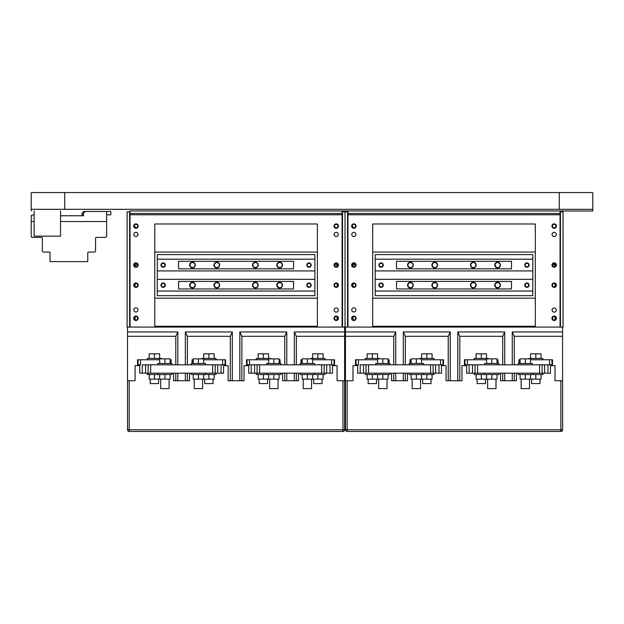 <?xml version="1.0" encoding="UTF-8"?>
<svg xmlns="http://www.w3.org/2000/svg" width="624" height="624" viewBox="0 0 624 624"><rect width="100%" height="100%" fill="white"/><g stroke="black" fill="none" stroke-linecap="round" stroke-linejoin="round"><path stroke-width="0.94" d="M296.353 373.191L296.353 380.734L298.522 380.734L298.522 373.191L298.522 380.734L294.325 380.734L294.325 373.191M284.762 373.191L284.762 380.734L282.594 380.734L282.594 373.191L282.594 380.734L294.325 380.734M344.627 380.734L344.62 327.085L344.627 380.734L337.077 380.734L337.077 365.648L337.077 380.734L342.95 380.734L342.95 429.772L127.53 429.772L127.522 331.952L177.817 331.952L175.796 336.305L175.796 364.806M294.325 364.806L294.325 331.952L296.353 336.305L296.353 364.806M284.762 364.806L284.762 336.305L286.783 331.952L286.783 364.806M286.783 380.734L286.783 373.191M296.353 336.305L344.627 336.305M294.325 331.952L344.62 331.952M563.02 211.832L563.027 241.34L563.02 211.832L560.04 211.832L560.461 211.832L560.461 213.509L560.024 213.509L560.04 210.998L347.958 210.998L347.958 213.509L347.552 213.509L347.552 211.832L342.108 211.832L342.529 211.832L342.529 213.509L342.092 213.509L342.108 210.998L130.026 210.998L130.026 213.509L129.62 213.509L129.62 211.832L127.109 211.832L127.109 327.085L127.522 327.085L127.522 331.952M332.678 364.806L332.678 365.648L337.077 365.648L332.537 365.648M343.005 431.441L343.005 431.441A1.677 1.677 0 0 0 344.682 429.772L344.682 429.772A1.677 1.677 90 0 1 343.005 431.441L129.207 431.441L129.207 380.734L135.073 380.734L135.073 365.648L135.073 380.734L127.53 380.734L127.53 429.772A1.677 1.677 0 0 0 129.207 431.441L129.207 431.441A1.677 1.677 90 0 1 127.53 429.772M187.387 373.191L187.387 380.734L189.556 380.734L189.556 373.191L189.556 380.734L173.628 380.734L173.628 373.191L173.628 380.734L175.796 380.734L175.796 373.191M139.495 364.806L139.495 365.648M177.817 380.734L177.817 373.191M177.817 364.806L177.817 331.952M185.359 364.806L185.359 331.952L187.387 336.305L187.387 364.806M185.359 380.734L185.359 373.191M127.53 336.305L175.796 336.305M139.745 365.648L135.073 365.648L139.472 365.648L139.472 364.806M232.3 380.734L230.279 380.734L230.279 336.305L232.3 331.952L232.3 380.734L239.842 380.734L239.842 331.952L241.87 336.305L241.87 380.734L239.842 380.734M187.387 336.305L230.279 336.305M223.712 364.806L223.712 365.648L228.111 365.648L228.111 380.734L228.111 365.648L223.571 365.648M230.279 380.734L228.111 380.734L230.279 380.734M185.359 331.952L232.3 331.952M248.719 365.648L244.039 365.648L244.039 380.734L241.87 380.734L244.039 380.734L244.039 365.648L248.438 365.648L248.438 364.806M127.522 327.085L345.462 327.085L345.462 331.952L395.749 331.952L393.736 336.305L393.736 364.806M239.842 331.952L286.783 331.952M241.87 336.305L284.762 336.305M248.461 364.806L248.461 365.648M247.042 359.775L247.042 364.806L246.535 364.806L246.535 359.775L268.64 359.775M279.084 359.775L280.075 359.775L280.075 363.464L280.067 359.775M247.042 364.806L334.558 364.806L334.558 359.775L334.55 364.806M129.62 211.832L130.026 211.832L129.62 211.832L129.62 327.085M154.768 326.251L154.768 223.985L317.382 223.985L317.382 326.251L154.768 326.251M317.382 223.985L317.382 326.251M317.382 252.065L154.76 252.065M317.382 298.171L154.76 298.171M163.145 283A2.176 2.176 -90 0 0 160.969 285.176A2.176 2.176 -90 0 0 163.145 287.36A2.176 2.176 90 0 1 160.969 285.176A2.176 2.176 90 0 1 163.145 283A2.176 2.176 90 0 1 165.321 285.176A2.176 2.176 90 0 1 163.145 287.36M163.145 262.883A2.176 2.176 -90 0 0 160.969 265.06A2.176 2.176 -90 0 0 163.145 267.236A2.176 2.176 90 0 1 160.969 265.06A2.176 2.176 90 0 1 163.145 262.883A2.176 2.176 90 0 1 165.321 265.06A2.176 2.176 90 0 1 163.145 267.236M308.997 283A2.176 2.176 -90 0 0 306.821 285.176A2.176 2.176 -90 0 0 308.997 287.36A2.176 2.176 90 0 1 306.813 285.176A2.176 2.176 90 0 1 308.997 283A2.176 2.176 90 0 1 311.173 285.176A2.176 2.176 90 0 1 308.997 287.36M308.997 262.883A2.176 2.176 -90 0 0 306.821 265.06A2.176 2.176 -90 0 0 308.997 267.236A2.176 2.176 90 0 1 306.813 265.06A2.176 2.176 90 0 1 308.997 262.883A2.176 2.176 90 0 1 311.173 265.06A2.176 2.176 90 0 1 308.997 267.236M314.863 254.584L314.863 295.651L157.279 295.651L157.279 254.584L314.863 254.584L157.279 254.584L157.279 259.194L314.863 259.194M314.863 295.651L157.279 295.651L157.279 259.194M157.279 270.925L314.863 270.925M293.569 268.835L178.573 268.835L178.573 261.292L293.569 261.292L293.569 268.835L178.565 268.835L178.565 261.292L293.569 261.292M157.279 279.31L314.863 279.31M157.279 291.041L314.863 291.041M293.569 288.951L178.573 288.951L178.565 281.408L293.569 281.408L293.569 288.951L178.565 288.951L178.573 281.408L293.569 281.408M192.488 288.031A2.847 2.847 90 0 1 190.016 283.756A2.847 2.847 90 0 1 194.953 283.756A2.847 2.847 90 0 1 192.488 288.031M216.793 288.031A2.847 2.847 90 0 1 214.328 283.756A2.847 2.847 90 0 1 219.258 283.756A2.847 2.847 90 0 1 216.793 288.031M255.349 288.031A2.847 2.847 90 0 1 252.884 283.756A2.847 2.847 90 0 1 257.821 283.756A2.847 2.847 90 0 1 255.349 288.031M279.661 288.031A2.847 2.847 90 0 1 277.189 283.756A2.847 2.847 90 0 1 282.126 283.756A2.847 2.847 90 0 1 279.661 288.031M216.793 267.907A2.847 2.847 90 0 1 214.328 263.632A2.847 2.847 90 0 1 219.258 263.632A2.847 2.847 90 0 1 216.793 267.907M192.488 267.907A2.847 2.847 90 0 1 190.016 263.632A2.847 2.847 90 0 1 194.953 263.632A2.847 2.847 90 0 1 192.488 267.907M255.349 267.907A2.847 2.847 90 0 1 252.884 263.632A2.847 2.847 90 0 1 257.821 263.632A2.847 2.847 90 0 1 255.349 267.907M279.661 267.907A2.847 2.847 90 0 1 277.189 263.632A2.847 2.847 90 0 1 282.126 263.632A2.847 2.847 90 0 1 279.661 267.907M337.093 263.554L337.093 266.565M337.093 283.67L337.093 286.681M337.093 316.781L337.093 319.792M134.893 266.464L135.096 263.531L135.104 266.596L135.096 265.138L135.104 266.596L135.104 265.145L136.36 265.145L136.36 263.383M135.938 286.907A1.732 1.732 -90 0 1 135.112 286.681L135.104 283.639L135.112 286.712M136.36 263.39L136.36 265.145M127.109 211.832L127.109 327.085M135.907 316.555A1.732 1.732 90 0 1 137.413 319.153A1.732 1.732 90 0 1 134.41 319.153A1.732 1.732 90 0 1 135.907 316.555M135.907 283.444A1.732 1.732 90 0 1 137.413 286.042A1.732 1.732 90 0 1 134.41 286.042A1.732 1.732 90 0 1 135.907 283.444M135.907 263.328A1.732 1.732 90 0 1 137.413 265.925A1.732 1.732 90 0 1 134.41 265.925A1.732 1.732 90 0 1 135.907 263.328M135.907 224.351A1.732 1.732 90 0 1 137.413 226.949A1.732 1.732 90 0 1 134.41 226.949A1.732 1.732 90 0 1 135.907 224.351M135.938 316.555A1.732 1.732 -90 0 0 135.112 316.781M135.112 319.823L135.112 316.75L135.088 319.808A1.732 1.732 -90 0 0 135.938 320.018M135.938 283.444A1.732 1.732 -90 0 0 135.112 283.67M135.112 266.565A1.732 1.732 -90 0 0 135.938 266.791M336.242 316.555A1.732 1.732 90 0 1 337.74 319.153A1.732 1.732 90 0 1 334.737 319.153A1.732 1.732 90 0 1 336.242 316.555A1.732 1.732 -90 0 0 334.565 318.287A1.732 1.732 -90 0 0 336.274 320.018M336.242 283.444A1.732 1.732 90 0 1 337.74 286.042A1.732 1.732 90 0 1 334.737 286.042A1.732 1.732 90 0 1 336.242 283.444A1.732 1.732 -90 0 0 334.565 285.176A1.732 1.732 -90 0 0 336.274 286.907M335.852 263.39A1.732 1.732 -90 0 0 336.274 266.791M336.242 263.328A1.732 1.732 90 0 1 337.74 265.925A1.732 1.732 90 0 1 334.737 265.925A1.732 1.732 90 0 1 336.242 263.328M336.242 224.351A1.732 1.732 90 0 1 337.74 226.949A1.732 1.732 90 0 1 334.737 226.949A1.732 1.732 90 0 1 336.242 224.351M335.852 263.375L335.852 265.145L337.093 265.145M342.17 211.832L342.17 210.998L342.186 211.832M195.062 265.06A2.512 2.512 90 0 1 192.543 267.571A2.512 2.512 90 0 1 190.031 265.06A2.512 2.512 90 0 1 192.543 262.548A2.512 2.512 90 0 1 195.062 265.06M192.551 262.548A2.512 2.512 -90 0 0 190.031 265.06A2.512 2.512 -90 0 0 192.551 267.571M279.724 262.548A2.512 2.512 -90 0 0 277.204 265.06A2.512 2.512 90 0 1 279.724 262.548A2.512 2.512 90 0 1 282.235 265.06A2.512 2.512 90 0 1 279.724 267.571A2.512 2.512 90 0 1 277.204 265.06A2.512 2.512 -90 0 0 279.724 267.571M219.367 285.176A2.512 2.512 90 0 1 216.856 287.695A2.512 2.512 90 0 1 214.344 285.176A2.512 2.512 90 0 1 216.856 282.664A2.512 2.512 90 0 1 219.367 285.176M216.856 282.664A2.512 2.512 -90 0 0 214.344 285.176A2.512 2.512 -90 0 0 216.856 287.695M255.411 282.664A2.512 2.512 -90 0 0 252.899 285.176A2.512 2.512 90 0 1 255.411 282.664A2.512 2.512 90 0 1 257.93 285.176A2.512 2.512 90 0 1 255.411 287.695A2.512 2.512 90 0 1 252.899 285.176A2.512 2.512 -90 0 0 255.411 287.695M255.411 262.548A2.512 2.512 -90 0 0 252.899 265.06A2.512 2.512 90 0 1 255.411 262.548A2.512 2.512 90 0 1 257.93 265.06A2.512 2.512 90 0 1 255.411 267.571A2.512 2.512 90 0 1 252.899 265.06A2.512 2.512 -90 0 0 255.411 267.571M279.724 282.664A2.512 2.512 -90 0 0 277.204 285.176A2.512 2.512 90 0 1 279.724 282.664A2.512 2.512 90 0 1 282.235 285.176A2.512 2.512 90 0 1 279.724 287.695A2.512 2.512 90 0 1 277.204 285.176A2.512 2.512 -90 0 0 279.724 287.695M219.367 265.06A2.512 2.512 90 0 1 216.856 267.571A2.512 2.512 90 0 1 214.344 265.06A2.512 2.512 90 0 1 216.856 262.548A2.512 2.512 90 0 1 219.367 265.06M195.062 285.176A2.512 2.512 90 0 1 192.543 287.695A2.512 2.512 90 0 1 190.031 285.176A2.512 2.512 90 0 1 192.543 282.664A2.512 2.512 90 0 1 195.062 285.176M216.856 262.548A2.512 2.512 -90 0 0 214.344 265.06A2.512 2.512 -90 0 0 216.856 267.571M192.551 282.664A2.512 2.512 -90 0 0 190.031 285.176A2.512 2.512 -90 0 0 192.551 287.695M301.025 363.464L301.025 359.775L302.172 359.775M312.608 359.775L334.55 359.775M135.096 227.612L135.104 226.582L135.104 227.62M135.104 266.464L135.088 263.539M138.076 359.775L138.076 364.806L137.569 364.806L137.569 359.775L159.674 359.775M170.11 359.775L171.109 359.775L171.109 363.464L171.101 359.775M223.571 364.806L223.571 373.191L223.571 364.806L223.571 373.191L142.264 373.191L142.264 364.806L225.592 364.806L225.592 359.775L225.584 364.806M138.076 364.806L140.501 364.806L140.501 359.775M334.144 234.468A2.098 2.098 -90 0 0 336.242 236.558A2.098 2.098 90 0 1 334.144 234.468A2.098 2.098 90 0 1 336.242 232.37A2.098 2.098 -90 0 0 334.144 234.468M336.242 232.37A2.098 2.098 90 0 1 338.333 234.468A2.098 2.098 90 0 1 336.242 236.558M334.144 310.073A2.098 2.098 -90 0 0 336.242 312.164A2.098 2.098 90 0 1 334.144 310.073A2.098 2.098 90 0 1 336.242 307.975A2.098 2.098 -90 0 0 334.144 310.073M336.242 307.975A2.098 2.098 90 0 1 338.333 310.073A2.098 2.098 90 0 1 336.242 312.164M592.8 209.321L592.8 192.559L31.2 192.559L31.2 209.321L592.8 209.321L592.8 210.998L342.092 210.998L342.108 327.085L342.108 213.509L130.026 213.509L130.042 327.085M334.019 226.083A2.223 2.223 -90 0 0 336.242 228.306A2.223 2.223 90 0 1 334.019 226.083A2.223 2.223 90 0 1 336.242 223.86A2.223 2.223 -90 0 0 334.019 226.083M336.242 223.86A2.223 2.223 90 0 1 338.458 226.083A2.223 2.223 90 0 1 336.242 228.306M135.907 316.064A2.223 2.223 -90 0 0 133.684 318.287A2.223 2.223 -90 0 0 135.907 320.51A2.223 2.223 90 0 1 133.684 318.287A2.223 2.223 90 0 1 135.907 316.064A2.223 2.223 90 0 1 138.13 318.287A2.223 2.223 90 0 1 135.907 320.51M135.907 282.953A2.223 2.223 -90 0 0 133.684 285.176A2.223 2.223 -90 0 0 135.907 287.399A2.223 2.223 90 0 1 133.684 285.176A2.223 2.223 90 0 1 135.907 282.953A2.223 2.223 90 0 1 138.13 285.176A2.223 2.223 90 0 1 135.907 287.399M135.907 262.837A2.223 2.223 -90 0 0 133.684 265.06A2.223 2.223 -90 0 0 135.907 267.283A2.223 2.223 90 0 1 133.684 265.06A2.223 2.223 90 0 1 135.907 262.837A2.223 2.223 90 0 1 138.13 265.06A2.223 2.223 90 0 1 135.907 267.283M135.907 223.86A2.223 2.223 -90 0 0 133.684 226.083A2.223 2.223 -90 0 0 135.907 228.306A2.223 2.223 90 0 1 133.684 226.083A2.223 2.223 90 0 1 135.907 223.86A2.223 2.223 90 0 1 138.13 226.083A2.223 2.223 90 0 1 135.907 228.306M133.817 234.468A2.098 2.098 -90 0 0 135.907 236.558A2.098 2.098 90 0 1 133.809 234.468A2.098 2.098 90 0 1 135.907 232.37A2.098 2.098 -90 0 0 133.817 234.468M135.907 232.37A2.098 2.098 90 0 1 138.005 234.468A2.098 2.098 90 0 1 135.907 236.558M133.817 309.902A2.098 2.098 -90 0 0 135.907 312A2.098 2.098 90 0 1 133.809 309.902A2.098 2.098 90 0 1 135.907 307.811A2.098 2.098 -90 0 0 133.817 309.902M135.907 307.811A2.098 2.098 90 0 1 138.005 309.902A2.098 2.098 90 0 1 135.907 312M163.153 283.413A1.763 1.763 -90 0 0 161.39 285.176A1.763 1.763 -90 0 0 163.153 286.939A1.763 1.763 90 0 1 161.624 284.294A1.763 1.763 90 0 1 164.681 284.294A1.763 1.763 90 0 1 163.153 286.939M163.153 263.297A1.763 1.763 -90 0 0 161.39 265.06A1.763 1.763 -90 0 0 163.153 266.822A1.763 1.763 90 0 1 161.624 264.178A1.763 1.763 90 0 1 164.681 264.178A1.763 1.763 90 0 1 163.153 266.822M308.997 263.297A1.763 1.763 -90 0 0 307.234 265.06A1.763 1.763 -90 0 0 308.997 266.822A1.763 1.763 90 0 1 307.468 264.178A1.763 1.763 90 0 1 310.526 264.178A1.763 1.763 90 0 1 308.997 266.822M308.997 283.413A1.763 1.763 -90 0 0 307.234 285.176A1.763 1.763 -90 0 0 308.997 286.939A1.763 1.763 90 0 1 307.468 284.294A1.763 1.763 90 0 1 310.526 284.294A1.763 1.763 90 0 1 308.997 286.939M334.019 265.06A2.223 2.223 -90 0 0 336.242 267.283A2.223 2.223 90 0 1 334.019 265.06A2.223 2.223 90 0 1 336.242 262.837A2.223 2.223 -90 0 0 334.019 265.06M334.019 285.176A2.223 2.223 -90 0 0 336.242 287.399A2.223 2.223 90 0 1 334.019 285.176A2.223 2.223 90 0 1 336.242 282.953A2.223 2.223 -90 0 0 334.019 285.176M334.019 318.287A2.223 2.223 -90 0 0 336.242 320.51A2.223 2.223 90 0 1 334.019 318.287A2.223 2.223 90 0 1 336.242 316.064A2.223 2.223 -90 0 0 334.019 318.287M336.242 262.837A2.223 2.223 90 0 1 338.458 265.06A2.223 2.223 90 0 1 336.242 267.283M336.242 282.953A2.223 2.223 90 0 1 338.458 285.176A2.223 2.223 90 0 1 336.242 287.399M336.242 316.064A2.223 2.223 90 0 1 338.458 318.287A2.223 2.223 90 0 1 336.242 320.51M192.052 363.464L192.052 359.775L193.206 359.775M203.642 359.775L225.584 359.775M514.285 373.191L514.285 380.734L516.454 380.734L516.454 373.191L516.454 380.734L512.265 380.734L512.265 373.191M502.702 373.191L502.702 380.734L500.534 380.734L500.534 373.191L500.534 380.734L512.265 380.734M562.559 380.734L562.552 327.085L562.559 380.734L555.017 380.734L555.017 365.648L555.017 380.734L560.882 380.734L560.882 429.772L345.462 429.772L345.462 331.952M512.265 364.806L512.265 331.952L514.285 336.305L514.285 364.806M502.702 364.806L502.702 336.305L504.715 331.952L504.715 364.806M504.715 380.734L504.715 373.191M514.285 336.305L562.559 336.305M512.265 331.952L562.552 331.952M550.61 364.806L550.61 365.648L555.017 365.648L550.469 365.648M560.937 431.441L560.937 431.441A1.677 1.677 0 0 0 562.614 429.772L562.614 429.772A1.677 1.677 90 0 1 560.937 431.441L347.139 431.441L347.139 380.734L353.005 380.734L353.005 365.648L353.005 380.734L345.462 380.734L345.462 429.772A1.677 1.677 0 0 0 347.139 431.441L347.194 431.441M405.319 373.191L405.319 380.734L407.488 380.734L407.488 373.191L407.488 380.734L391.56 380.734L391.56 373.191L391.56 380.734L393.736 380.734L393.736 373.191M357.427 364.806L357.427 365.648M395.749 380.734L395.749 373.191M395.749 364.806L395.749 331.952M403.299 364.806L403.299 331.952L405.319 336.305L405.319 364.806M403.299 380.734L403.299 373.191M345.462 336.305L393.736 336.305M357.685 365.648L353.005 365.648L357.404 365.648L357.404 364.806M450.232 380.734L448.219 380.734L448.219 336.305L450.232 331.952L450.232 380.734L457.782 380.734L457.782 331.952L459.802 336.305L459.802 380.734L457.782 380.734M405.319 336.305L448.219 336.305M441.644 364.806L441.644 365.648L446.043 365.648L446.043 380.734L446.043 365.648L441.503 365.648M448.219 380.734L446.043 380.734L448.219 380.734M403.299 331.952L450.232 331.952M466.651 365.648L461.971 365.648L461.971 380.734L459.802 380.734L461.971 380.734L461.971 365.648L466.37 365.648L466.37 364.806M345.462 327.085L563.035 327.085L563.035 231.949L563.035 327.085M457.782 331.952L504.715 331.952M459.802 336.305L502.702 336.305M466.393 364.806L466.393 365.648M464.974 359.775L464.974 364.806L464.474 364.806L464.474 359.775L486.58 359.775M497.016 359.775L498.014 359.775L498.014 363.464M464.974 364.806L552.497 364.806L552.497 359.775L552.482 364.806M497.999 359.775L497.999 363.464M347.552 211.832L347.958 211.832L347.56 211.832L347.56 327.085M372.7 326.251L372.7 223.985L535.314 223.985L535.314 326.251L372.7 326.251M535.314 223.985L535.314 326.251M535.314 252.065L372.7 252.065M535.314 298.171L372.7 298.171M381.085 283A2.176 2.176 -90 0 0 378.908 285.176A2.176 2.176 -90 0 0 381.085 287.36A2.176 2.176 90 0 1 378.901 285.176A2.176 2.176 90 0 1 381.077 283A2.176 2.176 90 0 1 383.261 285.176A2.176 2.176 90 0 1 381.077 287.36M381.085 262.883A2.176 2.176 -90 0 0 378.908 265.06A2.176 2.176 -90 0 0 381.085 267.236A2.176 2.176 90 0 1 378.901 265.06A2.176 2.176 90 0 1 381.077 262.883A2.176 2.176 90 0 1 383.261 265.06A2.176 2.176 90 0 1 381.077 267.236M526.929 283A2.176 2.176 -90 0 0 524.753 285.176A2.176 2.176 -90 0 0 526.929 287.36A2.176 2.176 90 0 1 524.745 285.176A2.176 2.176 90 0 1 526.929 283A2.176 2.176 90 0 1 529.105 285.176A2.176 2.176 90 0 1 526.929 287.36M526.929 262.883A2.176 2.176 -90 0 0 524.753 265.06A2.176 2.176 -90 0 0 526.929 267.236A2.176 2.176 90 0 1 524.745 265.06A2.176 2.176 90 0 1 526.929 262.883A2.176 2.176 90 0 1 529.105 265.06A2.176 2.176 90 0 1 526.929 267.236M532.795 254.584L532.795 295.651L375.211 295.651L375.211 254.584L532.795 254.584L375.211 254.584L375.211 259.194L532.795 259.194M532.795 295.651L375.211 295.651L375.211 259.194M375.211 270.925L532.795 270.925M511.501 268.835L396.505 268.835L396.505 261.292L511.501 261.292L511.501 268.835L396.505 268.835L396.505 261.292L511.501 261.292M375.211 279.31L532.795 279.31M375.211 291.041L532.795 291.041M511.501 288.951L396.505 288.951L396.505 281.408L511.501 281.408L511.501 288.951L396.505 288.951L396.505 281.408L511.501 281.408M410.42 288.031A2.847 2.847 90 0 1 407.948 283.756A2.847 2.847 90 0 1 412.885 283.756A2.847 2.847 90 0 1 410.42 288.031M434.725 288.031A2.847 2.847 90 0 1 432.26 283.756A2.847 2.847 90 0 1 437.198 283.756A2.847 2.847 90 0 1 434.725 288.031M473.288 288.031A2.847 2.847 90 0 1 470.816 283.756A2.847 2.847 90 0 1 475.753 283.756A2.847 2.847 90 0 1 473.288 288.031M497.593 288.031A2.847 2.847 90 0 1 495.128 283.756A2.847 2.847 90 0 1 500.058 283.756A2.847 2.847 90 0 1 497.593 288.031M434.725 267.907A2.847 2.847 90 0 1 432.26 263.632A2.847 2.847 90 0 1 437.198 263.632A2.847 2.847 90 0 1 434.725 267.907M410.42 267.907A2.847 2.847 90 0 1 407.948 263.632A2.847 2.847 90 0 1 412.885 263.632A2.847 2.847 90 0 1 410.42 267.907M473.288 267.907A2.847 2.847 90 0 1 470.816 263.632A2.847 2.847 90 0 1 475.753 263.632A2.847 2.847 90 0 1 473.288 267.907M497.593 267.907A2.847 2.847 90 0 1 495.128 263.632A2.847 2.847 90 0 1 500.058 263.632A2.847 2.847 90 0 1 497.593 267.907M555.032 263.554L555.032 266.565M555.032 283.67L555.032 286.681M555.032 316.781L555.032 319.792M352.833 266.464L353.036 263.531L353.036 266.596L353.028 265.138L353.036 266.596L353.036 265.145L354.292 265.145L354.292 263.383M353.87 286.907A1.732 1.732 -90 0 1 353.044 286.681L353.044 283.639L353.044 286.712M354.292 263.39L354.292 265.145M353.847 316.555A1.732 1.732 90 0 1 355.345 319.153A1.732 1.732 90 0 1 352.342 319.153A1.732 1.732 90 0 1 353.847 316.555M353.847 283.444A1.732 1.732 90 0 1 355.345 286.042A1.732 1.732 90 0 1 352.342 286.042A1.732 1.732 90 0 1 353.847 283.444M353.847 263.328A1.732 1.732 90 0 1 355.345 265.925A1.732 1.732 90 0 1 352.342 265.925A1.732 1.732 90 0 1 353.847 263.328M353.847 224.351A1.732 1.732 90 0 1 355.345 226.949A1.732 1.732 90 0 1 352.342 226.949A1.732 1.732 90 0 1 353.847 224.351M353.87 316.555A1.732 1.732 -90 0 0 353.051 316.781M353.051 319.792A1.732 1.732 -90 0 0 353.87 320.018M353.87 283.444A1.732 1.732 -90 0 0 353.044 283.67M353.044 266.565A1.732 1.732 -90 0 0 353.87 266.791M562.988 285.761L562.988 282.914L562.988 285.761M563.02 315.674L563.02 318.388L562.988 315.674M563.02 284.653L563.02 287.375L562.988 284.653M563.004 242.791L563.004 246.254L563.004 242.791M563.012 265.902L563.004 276.799L563.012 265.902M563.02 290.207L563.02 312.835L562.996 290.207M554.174 316.555A1.732 1.732 90 0 1 555.672 319.153A1.732 1.732 90 0 1 552.677 319.153A1.732 1.732 90 0 1 554.174 316.555A1.732 1.732 -90 0 0 552.497 318.287A1.732 1.732 -90 0 0 554.206 320.018M554.174 283.444A1.732 1.732 90 0 1 555.672 286.042A1.732 1.732 90 0 1 552.677 286.042A1.732 1.732 90 0 1 554.174 283.444A1.732 1.732 -90 0 0 552.497 285.176A1.732 1.732 -90 0 0 554.206 286.907M553.784 263.39A1.732 1.732 -90 0 0 554.206 266.791M554.174 263.328A1.732 1.732 90 0 1 555.672 265.925A1.732 1.732 90 0 1 552.677 265.925A1.732 1.732 90 0 1 554.174 263.328M554.174 224.351A1.732 1.732 90 0 1 555.672 226.949A1.732 1.732 90 0 1 552.677 226.949A1.732 1.732 90 0 1 554.174 224.351M563.027 285.761L563.027 282.914L563.027 285.761M553.784 263.375L553.784 265.145L555.032 265.145M560.102 211.832L560.102 210.998L560.118 211.832M412.994 265.06A2.512 2.512 90 0 1 410.483 267.571A2.512 2.512 90 0 1 407.963 265.06A2.512 2.512 90 0 1 410.483 262.548A2.512 2.512 90 0 1 412.994 265.06M410.483 262.548A2.512 2.512 -90 0 0 407.971 265.06A2.512 2.512 -90 0 0 410.483 267.571M497.656 262.548A2.512 2.512 -90 0 0 495.144 265.06A2.512 2.512 90 0 1 497.656 262.548A2.512 2.512 90 0 1 500.167 265.06A2.512 2.512 90 0 1 497.656 267.571A2.512 2.512 90 0 1 495.136 265.06A2.512 2.512 -90 0 0 497.656 267.571M437.307 285.176A2.512 2.512 90 0 1 434.788 287.695A2.512 2.512 90 0 1 432.276 285.176A2.512 2.512 90 0 1 434.788 282.664A2.512 2.512 90 0 1 437.307 285.176M434.788 282.664A2.512 2.512 -90 0 0 432.276 285.176A2.512 2.512 -90 0 0 434.788 287.695M473.351 282.664A2.512 2.512 -90 0 0 470.831 285.176A2.512 2.512 90 0 1 473.343 282.664A2.512 2.512 90 0 1 475.862 285.176A2.512 2.512 90 0 1 473.343 287.695A2.512 2.512 90 0 1 470.831 285.176A2.512 2.512 -90 0 0 473.351 287.695M473.351 262.548A2.512 2.512 -90 0 0 470.831 265.06A2.512 2.512 90 0 1 473.343 262.548A2.512 2.512 90 0 1 475.862 265.06A2.512 2.512 90 0 1 473.343 267.571A2.512 2.512 90 0 1 470.831 265.06A2.512 2.512 -90 0 0 473.351 267.571M497.656 282.664A2.512 2.512 -90 0 0 495.144 285.176A2.512 2.512 90 0 1 497.656 282.664A2.512 2.512 90 0 1 500.167 285.176A2.512 2.512 90 0 1 497.656 287.695A2.512 2.512 90 0 1 495.136 285.176A2.512 2.512 -90 0 0 497.656 287.695M437.307 265.06A2.512 2.512 90 0 1 434.788 267.571A2.512 2.512 90 0 1 432.276 265.06A2.512 2.512 90 0 1 434.788 262.548A2.512 2.512 90 0 1 437.307 265.06M412.994 285.176A2.512 2.512 90 0 1 410.483 287.695A2.512 2.512 90 0 1 407.963 285.176A2.512 2.512 90 0 1 410.483 282.664A2.512 2.512 90 0 1 412.994 285.176M434.788 262.548A2.512 2.512 -90 0 0 432.276 265.06A2.512 2.512 -90 0 0 434.788 267.571M410.483 282.664A2.512 2.512 -90 0 0 407.971 285.176A2.512 2.512 -90 0 0 410.483 287.695M518.957 363.464L518.957 359.775L520.104 359.775M530.54 359.775L552.482 359.775M353.028 227.612L353.036 226.582L353.036 227.62M353.036 266.464L353.02 263.539M353.02 319.808L353.02 316.766M353.051 316.75L353.051 319.823M356.008 359.775L356.008 364.806L355.508 364.806L355.508 359.775L377.606 359.775M388.05 359.775L389.048 359.775L389.048 363.464M363.55 364.806L363.55 373.191L360.196 373.191L366.062 373.191L363.55 373.191L363.55 364.806L366.062 364.806L366.062 373.191L441.503 373.191L366.062 373.191L366.062 364.806L360.196 364.806L443.531 364.806L443.531 359.775L443.516 364.806M356.008 364.806L358.441 364.806L358.441 359.775M389.033 359.775L389.033 363.464M552.076 234.468A2.098 2.098 -90 0 0 554.174 236.558A2.098 2.098 90 0 1 552.076 234.468A2.098 2.098 90 0 1 554.174 232.37A2.098 2.098 -90 0 0 552.076 234.468M554.174 232.37A2.098 2.098 90 0 1 556.273 234.468A2.098 2.098 90 0 1 554.174 236.558M552.076 310.073A2.098 2.098 -90 0 0 554.174 312.164A2.098 2.098 90 0 1 552.076 310.073A2.098 2.098 90 0 1 554.174 307.975A2.098 2.098 -90 0 0 552.076 310.073M554.174 307.975A2.098 2.098 90 0 1 556.273 310.073A2.098 2.098 90 0 1 554.174 312.164M560.04 210.998L560.04 327.085L560.04 213.509L347.958 213.509L347.974 327.085M551.951 226.083A2.223 2.223 -90 0 0 554.174 228.306A2.223 2.223 90 0 1 551.951 226.083A2.223 2.223 90 0 1 554.174 223.86A2.223 2.223 -90 0 0 551.951 226.083M554.174 223.86A2.223 2.223 90 0 1 556.397 226.083A2.223 2.223 90 0 1 554.174 228.306M353.839 316.064A2.223 2.223 -90 0 0 351.624 318.287A2.223 2.223 -90 0 0 353.839 320.51A2.223 2.223 90 0 1 351.624 318.287A2.223 2.223 90 0 1 353.839 316.064A2.223 2.223 90 0 1 356.062 318.287A2.223 2.223 90 0 1 353.839 320.51M353.839 282.953A2.223 2.223 -90 0 0 351.624 285.176A2.223 2.223 -90 0 0 353.839 287.399A2.223 2.223 90 0 1 351.624 285.176A2.223 2.223 90 0 1 353.839 282.953A2.223 2.223 90 0 1 356.062 285.176A2.223 2.223 90 0 1 353.839 287.399M353.839 262.837A2.223 2.223 -90 0 0 351.624 265.06A2.223 2.223 -90 0 0 353.839 267.283A2.223 2.223 90 0 1 351.624 265.06A2.223 2.223 90 0 1 353.839 262.837A2.223 2.223 90 0 1 356.062 265.06A2.223 2.223 90 0 1 353.839 267.283M353.839 223.86A2.223 2.223 -90 0 0 351.624 226.083A2.223 2.223 -90 0 0 353.839 228.306A2.223 2.223 90 0 1 351.624 226.083A2.223 2.223 90 0 1 353.839 223.86A2.223 2.223 90 0 1 356.062 226.083A2.223 2.223 90 0 1 353.839 228.306M351.749 234.468A2.098 2.098 -90 0 0 353.839 236.558A2.098 2.098 90 0 1 351.749 234.468A2.098 2.098 90 0 1 353.839 232.37A2.098 2.098 -90 0 0 351.749 234.468M353.839 232.37A2.098 2.098 90 0 1 355.937 234.468A2.098 2.098 90 0 1 353.839 236.558M351.749 309.902A2.098 2.098 -90 0 0 353.839 312A2.098 2.098 90 0 1 351.749 309.902A2.098 2.098 90 0 1 353.839 307.811A2.098 2.098 -90 0 0 351.749 309.902M353.839 307.811A2.098 2.098 90 0 1 355.937 309.902A2.098 2.098 90 0 1 353.839 312M381.085 283.413A1.763 1.763 -90 0 0 379.322 285.176A1.763 1.763 -90 0 0 381.085 286.939A1.763 1.763 90 0 1 379.556 284.294A1.763 1.763 90 0 1 382.613 284.294A1.763 1.763 90 0 1 381.085 286.939M381.085 263.297A1.763 1.763 -90 0 0 379.322 265.06A1.763 1.763 -90 0 0 381.085 266.822A1.763 1.763 90 0 1 379.556 264.178A1.763 1.763 90 0 1 382.613 264.178A1.763 1.763 90 0 1 381.085 266.822M526.937 263.297A1.763 1.763 -90 0 0 525.166 265.06A1.763 1.763 -90 0 0 526.937 266.822A1.763 1.763 90 0 1 525.408 264.178A1.763 1.763 90 0 1 528.458 264.178A1.763 1.763 90 0 1 526.929 266.822M526.937 283.413A1.763 1.763 -90 0 0 525.166 285.176A1.763 1.763 -90 0 0 526.937 286.939A1.763 1.763 90 0 1 525.408 284.294A1.763 1.763 90 0 1 528.458 284.294A1.763 1.763 90 0 1 526.929 286.939M551.951 265.06A2.223 2.223 -90 0 0 554.174 267.283A2.223 2.223 90 0 1 551.951 265.06A2.223 2.223 90 0 1 554.174 262.837A2.223 2.223 -90 0 0 551.951 265.06M551.951 285.176A2.223 2.223 -90 0 0 554.174 287.399A2.223 2.223 90 0 1 551.951 285.176A2.223 2.223 90 0 1 554.174 282.953A2.223 2.223 -90 0 0 551.951 285.176M551.951 318.287A2.223 2.223 -90 0 0 554.174 320.51A2.223 2.223 90 0 1 551.951 318.287A2.223 2.223 90 0 1 554.174 316.064A2.223 2.223 -90 0 0 551.951 318.287M554.174 262.837A2.223 2.223 90 0 1 556.397 265.06A2.223 2.223 90 0 1 554.174 267.283M554.174 282.953A2.223 2.223 90 0 1 556.397 285.176A2.223 2.223 90 0 1 554.174 287.399M554.174 316.064A2.223 2.223 90 0 1 556.397 318.287A2.223 2.223 90 0 1 554.174 320.51M409.991 363.464L409.991 359.775L411.138 359.775M421.574 359.775L443.516 359.775M83.476 214.812L82.025 214.812L82.025 213.205L83.788 211.474L106.626 211.474L106.626 221.528L60.536 221.528L106.626 221.528L106.626 236.176A1.24 1.24 0 0 1 105.386 237.409L96.408 237.409A0.842 0.842 0 0 0 95.534 238.251L95.534 250.84A1.256 1.256 0 0 1 94.271 252.08L88.187 252.08A0.413 0.413 0 0 0 87.766 252.486L87.766 261.635L50.053 261.635L50.053 252.502A0.413 0.413 0 0 0 49.647 252.08L43.547 252.08A1.24 1.24 0 0 1 42.315 250.84L42.315 238.298A0.866 0.866 0 0 0 41.473 237.409L32.456 237.409A1.256 1.256 0 0 1 31.2 236.129L31.2 221.528L34.133 221.528L31.2 221.528L31.2 215.506L34.133 214.578M64.724 192.559L64.724 209.321L559.276 209.321L559.276 192.559M34.133 210.998L34.133 236.145L60.536 236.145L60.536 210.998M106.626 211.474L110.807 211.474L110.807 214.812L106.626 214.812M60.536 215.764L83.476 215.764L83.476 213.236L85.27 211.474M31.2 210.998L31.2 209.321M147.295 359.775L147.295 358.433L161.538 358.433L161.538 358.855M202.613 379.142L202.613 388.612L194.228 388.612L202.613 388.612L202.613 379.142M194.228 379.142L194.228 388.612L194.228 379.142M198.424 379.142L193.206 379.142L193.206 374.533L193.206 379.142L198.424 379.142L198.424 374.533L191.295 374.533L205.546 374.533L198.424 374.533L198.424 379.142L203.642 379.142L198.424 379.142M203.642 379.142L203.642 374.533L203.642 379.142M191.295 364.806L191.295 363.464L205.546 363.464L205.546 364.806M198.424 363.464L198.424 358.855L203.642 358.855L203.642 363.464L203.642 358.855L198.424 358.855L198.424 363.464M193.206 358.855L198.424 358.855L193.206 358.855L193.206 363.464L193.206 358.855M148.13 373.191L148.13 364.806L148.13 373.191M215.186 364.806L215.186 373.191L215.186 364.806L217.698 364.806L217.698 373.191M139.745 373.191L139.745 364.806L139.745 373.191L142.264 373.191M145.618 373.191L145.618 364.806L148.13 364.806M169.088 379.142L169.088 388.612L160.703 388.612L169.088 388.612L169.088 379.142M160.703 379.142L160.703 388.612L160.703 379.142M164.892 379.142L159.674 379.142L159.674 374.533L159.674 379.142L164.892 379.142L164.892 374.533L147.295 374.533L172.021 374.533L164.892 374.533L164.892 379.142L170.11 379.142L164.892 379.142M170.11 379.142L170.11 374.533L170.11 379.142M157.771 364.806L157.771 363.464L172.021 363.464L172.021 364.806M164.892 363.464L164.892 358.855L170.11 358.855L170.11 363.464L170.11 358.855L164.892 358.855L164.892 363.464M159.674 358.855L164.892 358.855L159.674 358.855L159.674 363.464L159.674 358.855M213.088 379.142L213.088 383.581L204.711 383.581L213.088 383.581L213.088 379.142M204.711 379.142L204.711 383.581L204.711 379.142M208.9 379.142L203.681 379.142L203.681 374.533L203.681 379.142L208.9 379.142L208.9 374.533L205.546 374.533L216.029 374.533L208.9 374.533L208.9 379.142L214.118 379.142L208.9 379.142M214.118 379.142L214.118 374.533L214.118 379.142M201.778 358.855L201.778 358.433L208.9 358.433L208.9 353.824L214.118 353.824L214.118 358.433L214.118 353.824L208.9 353.824L208.9 358.433L216.029 358.433L216.029 359.775M203.681 353.824L208.9 353.824L203.681 353.824L203.681 358.433L203.681 353.824M158.605 379.142L158.605 383.581L150.228 383.581L158.605 383.581L158.605 379.142M150.228 379.142L150.228 383.581L150.228 379.142M154.417 379.142L149.198 379.142L149.198 374.533L149.198 379.142L154.417 379.142L154.417 374.533L154.417 379.142L159.635 379.142L154.417 379.142M159.635 379.142L159.635 374.533L159.635 379.142M154.417 358.433L154.417 353.824L159.635 353.824L159.635 358.433L159.635 353.824L154.417 353.824L154.417 358.433M149.198 353.824L154.417 353.824L149.198 353.824L149.198 358.433L149.198 353.824M300.269 364.806L300.269 363.464L314.512 363.464L314.512 364.806M312.608 358.855L312.608 363.464L312.608 358.855L307.39 358.855L312.608 358.855M307.39 358.855L307.39 363.464L307.39 358.855L302.172 358.855L307.39 358.855M302.172 358.855L302.172 363.464L302.172 358.855M323.084 358.433L323.084 353.824L312.647 353.824L323.084 353.824L323.084 358.433M310.744 358.855L310.744 358.433L317.866 358.433L317.866 353.824L317.866 358.433L324.995 358.433L324.995 359.775M312.647 358.433L312.647 353.824L312.647 358.433M313.677 383.581L313.677 379.142L313.677 383.581L322.062 383.581L313.677 383.581M322.062 379.142L322.062 383.581L322.062 379.142M317.866 374.533L324.995 374.533L317.866 374.533L317.866 379.142L323.084 379.142L323.084 374.533L323.084 379.142L317.866 379.142L317.866 374.533L314.512 374.533L317.866 374.533M312.647 379.142L317.866 379.142L312.647 379.142L312.647 374.533L312.647 379.142M307.39 374.533L314.512 374.533L307.39 374.533L307.39 379.142L312.608 379.142L312.608 374.533L312.608 379.142L307.39 379.142L307.39 374.533L300.269 374.533L307.39 374.533M303.202 388.612L303.202 379.142L303.202 388.612L311.579 388.612L303.202 388.612M311.579 379.142L311.579 388.612L311.579 379.142M302.172 379.142L307.39 379.142L302.172 379.142L302.172 374.533L302.172 379.142M279.084 363.464L279.084 358.855L268.64 358.855L279.084 358.855L279.084 363.464M266.737 364.806L266.737 363.464L273.858 363.464L273.858 358.855L273.858 363.464L280.987 363.464L280.987 364.806M268.64 363.464L268.64 358.855L268.64 363.464M273.858 374.533L280.987 374.533L273.858 374.533L273.858 379.142L279.084 379.142L279.084 374.533L279.084 379.142L273.858 379.142L273.858 374.533L266.737 374.533L273.858 374.533M269.669 388.612L269.669 379.142L269.669 388.612L278.054 388.612L269.669 388.612M278.054 379.142L278.054 388.612L278.054 379.142M268.64 379.142L273.858 379.142L268.64 379.142L268.64 374.533L268.64 379.142M268.601 358.433L268.601 353.824L258.164 353.824L268.601 353.824L268.601 358.433M256.261 359.775L256.261 358.433L263.383 358.433L263.383 353.824L263.383 358.433L270.512 358.433L270.512 358.855M258.164 358.433L258.164 353.824L258.164 358.433M259.194 383.581L259.194 379.142L259.194 383.581L267.571 383.581L259.194 383.581M267.571 379.142L267.571 383.581L267.571 379.142M263.383 374.533L266.737 374.533L263.383 374.533L263.383 379.142L268.601 379.142L268.601 374.533L268.601 379.142L263.383 379.142L263.383 374.533L256.261 374.533L263.383 374.533M258.164 379.142L263.383 379.142L258.164 379.142L258.164 374.533L258.164 379.142M332.537 373.191L332.537 364.806L332.537 373.191L326.672 373.191L326.672 364.806L324.152 364.806L324.152 373.191L248.719 373.191L248.719 364.806L248.719 373.191M254.584 373.191L254.584 364.806L257.096 364.806L257.096 373.191M326.672 373.191L324.152 373.191L324.152 364.806M365.227 358.433L379.478 358.433L372.349 358.433L372.349 353.824L377.567 353.824L377.567 358.433L377.567 353.824L372.349 353.824L372.349 358.433L372.349 353.824L367.13 353.824L377.567 353.824L377.567 358.433L377.567 353.824L372.349 353.824L372.349 358.433L365.227 358.433L365.227 359.775L365.227 358.433M367.13 358.433L367.13 353.824L367.13 358.433L367.13 353.824L372.349 353.824L367.13 353.824L367.13 358.433M416.356 358.855L416.356 363.464L423.485 363.464L416.356 363.464L416.356 358.855L411.138 358.855L411.138 363.464L411.138 358.855L421.574 358.855L421.574 363.464L421.574 358.855L416.356 358.855L416.356 363.464L416.356 358.855L411.138 358.855L411.138 363.464L411.138 358.855L421.574 358.855L421.574 363.464L421.574 358.855L416.356 358.855M409.235 374.533L433.961 374.533L426.832 374.533L426.832 379.142L432.058 379.142L421.613 379.142L426.832 379.142L426.832 374.533L416.356 374.533L416.356 379.142L421.574 379.142L411.138 379.142L416.356 379.142L416.356 374.533L409.235 374.533L416.356 374.533L409.235 374.533L409.235 373.191L409.235 374.533M426.832 353.824L426.832 358.433L433.961 358.433L426.832 358.433L426.832 353.824L421.613 353.824L421.613 358.433L421.613 353.824L432.058 353.824L432.058 358.433L432.058 353.824L426.832 353.824L432.058 353.824L432.058 358.433L432.058 353.824L426.832 353.824L426.832 358.433L426.832 353.824L421.613 353.824L426.832 353.824M525.322 363.464L532.451 363.464L525.322 363.464L525.322 358.855L530.54 358.855L530.54 363.464L530.54 358.855L525.322 358.855L525.322 363.464L525.322 358.855L520.104 358.855L530.54 358.855L530.54 363.464L530.54 358.855L525.322 358.855L525.322 363.464L518.201 363.464L525.322 363.464M520.104 358.855L520.104 363.464L520.104 358.855L525.322 358.855L520.104 358.855L520.104 363.464L520.104 358.855M541.024 358.433L541.024 353.824L530.579 353.824L541.024 353.824L541.024 358.433M535.805 358.433L535.805 353.824L535.805 358.433L542.927 358.433L535.805 358.433L535.805 353.824L541.024 353.824L535.805 353.824L535.805 358.433L528.676 358.433L535.805 358.433M530.579 358.433L530.579 353.824L530.579 358.433L530.579 353.824L535.805 353.824L530.579 353.824L530.579 358.433M531.609 383.581L531.609 379.142L531.609 383.581L539.994 383.581L531.609 383.581L531.609 379.142L531.609 383.581L539.994 383.581L531.609 383.581M539.994 379.142L539.994 383.581L539.994 379.142M535.805 374.533L542.927 374.533L535.805 374.533L535.805 379.142L541.024 379.142L541.024 374.533L541.024 379.142L535.805 379.142L535.805 374.533L525.322 374.533L532.451 374.533L525.322 374.533L525.322 379.142L530.54 379.142L530.54 374.533L530.54 379.142L525.322 379.142L525.322 374.533L518.201 374.533L542.927 374.533L535.805 374.533L535.805 379.142L530.579 379.142L541.024 379.142L541.024 374.533L541.024 379.142L535.805 379.142L535.805 374.533M530.579 379.142L530.579 374.533L530.579 379.142L535.805 379.142L530.579 379.142L530.579 374.533L530.579 379.142M521.134 388.612L521.134 379.142L521.134 388.612L529.519 388.612L521.134 388.612L521.134 379.142L521.134 388.612L529.519 388.612L521.134 388.612M529.519 379.142L529.519 388.612L529.519 379.142M520.104 379.142L525.322 379.142L520.104 379.142L520.104 374.533L520.104 379.142L525.322 379.142L520.104 379.142L520.104 374.533L520.104 379.142M497.016 363.464L497.016 358.855L486.58 358.855L497.016 358.855L497.016 363.464L497.016 358.855L491.798 358.855L491.798 363.464L491.798 358.855L486.58 358.855L486.58 363.464L486.58 358.855L497.016 358.855L497.016 363.464M491.798 374.533L498.919 374.533L491.798 374.533L491.798 379.142L497.016 379.142L497.016 374.533L497.016 379.142L491.798 379.142L491.798 374.533L484.669 374.533L498.919 374.533L481.315 374.533L484.669 374.533L481.315 374.533L481.315 379.142L486.541 379.142L486.541 374.533L486.541 379.142L481.315 379.142L481.315 374.533L474.193 374.533L491.798 374.533L491.798 379.142L497.016 379.142L497.016 374.533L497.016 379.142L491.798 379.142L491.798 374.533M487.601 388.612L487.601 379.142L487.601 388.612L495.986 388.612L487.601 388.612L495.986 388.612L495.986 379.142L495.986 388.612L487.601 388.612L487.601 379.142L487.601 388.612M486.58 379.142L486.58 374.533L486.58 379.142L491.798 379.142L486.58 379.142L486.58 374.533L486.58 379.142M486.541 358.433L486.541 353.824L476.096 353.824L486.541 353.824L486.541 358.433L486.541 353.824L481.315 353.824L481.315 358.433L481.315 353.824L476.096 353.824L476.096 358.433L476.096 353.824L486.541 353.824L486.541 358.433M477.126 383.581L477.126 379.142L477.126 383.581L485.511 383.581L477.126 383.581L485.511 383.581L485.511 379.142L485.511 383.581L477.126 383.581L477.126 379.142L477.126 383.581M476.096 379.142L481.315 379.142L476.096 379.142L476.096 374.533L476.096 379.142L486.541 379.142L486.541 374.533L486.541 379.142L481.315 379.142L481.315 374.533L481.315 379.142L476.096 379.142L476.096 374.533L476.096 379.142M375.703 374.533L389.953 374.533L382.832 374.533L382.832 379.142L377.606 379.142L382.832 379.142L382.832 374.533L372.349 374.533L375.703 374.533L372.349 374.533L372.349 379.142L377.567 379.142L367.13 379.142L372.349 379.142L372.349 374.533L365.227 374.533L389.953 374.533L375.703 374.533L375.703 373.191L375.703 374.533M387.02 379.142L387.02 388.612L378.635 388.612L378.635 379.142L378.635 388.612L387.02 388.612L387.02 379.142L387.02 388.612L378.635 388.612L387.02 388.612L387.02 379.142M377.606 374.533L377.606 379.142L377.606 374.533M388.05 374.533L388.05 379.142L388.05 374.533L388.05 379.142L377.606 379.142L382.832 379.142L382.832 374.533L382.832 379.142L388.05 379.142L388.05 374.533M481.315 358.433L488.444 358.433L481.315 358.433L481.315 353.824L481.315 358.433L474.193 358.433L481.315 358.433M382.832 358.855L382.832 363.464L389.953 363.464L382.832 363.464L382.832 358.855L377.606 358.855L377.606 363.464L377.606 358.855L388.05 358.855L388.05 363.464L388.05 358.855L382.832 358.855L382.832 363.464L382.832 358.855L377.606 358.855L377.606 363.464L377.606 358.855L388.05 358.855L388.05 363.464L388.05 358.855L382.832 358.855M419.71 358.433L426.832 358.433L419.71 358.433L419.71 358.855L419.71 358.433M420.545 379.142L420.545 388.612L412.168 388.612L412.168 379.142L412.168 388.612L420.545 388.612L412.168 388.612L412.168 379.142L412.168 388.612L420.545 388.612L420.545 379.142M411.138 374.533L411.138 379.142L411.138 374.533L411.138 379.142L421.574 379.142L421.574 374.533L421.574 379.142L411.138 379.142L411.138 374.533M431.028 379.142L431.028 383.581L422.643 383.581L422.643 379.142L422.643 383.581L431.028 383.581L431.028 379.142L431.028 383.581L422.643 383.581L431.028 383.581L431.028 379.142M421.613 374.533L421.613 379.142L421.613 374.533M432.058 374.533L432.058 379.142L432.058 374.533L432.058 379.142L421.613 379.142L426.832 379.142L426.832 374.533L416.356 374.533L433.961 374.533L426.832 374.533L426.832 379.142L432.058 379.142L432.058 374.533M375.703 363.464L382.832 363.464L375.703 363.464L375.703 364.806L375.703 363.464M491.798 363.464L498.919 363.464L491.798 363.464L491.798 358.855L491.798 363.464L484.669 363.464L491.798 363.464M542.092 364.806L542.092 373.191L550.469 373.191L550.469 364.806L550.469 373.191L542.092 373.191L542.092 364.806L542.092 373.191L466.651 373.191L542.092 373.191L542.092 364.806L544.604 364.806L475.036 364.806L475.036 373.191L475.036 364.806L475.036 373.191L475.036 364.806L472.516 364.806L475.036 364.806L475.036 373.191L475.036 364.806M466.651 364.806L466.651 373.191L466.651 364.806M495.986 379.142L495.986 388.612L495.986 379.142M376.545 379.142L376.545 383.581L368.16 383.581L368.16 379.142L368.16 383.581L376.545 383.581L368.16 383.581L368.16 379.142L368.16 383.581L376.545 383.581L376.545 379.142M367.13 374.533L367.13 379.142L367.13 374.533M377.567 374.533L377.567 379.142L377.567 374.533L377.567 379.142L367.13 379.142L372.349 379.142L372.349 374.533L372.349 379.142L377.567 379.142L377.567 374.533M485.511 379.142L485.511 383.581L485.511 379.142M433.118 364.806L433.118 373.191L433.118 364.806L433.118 373.191L433.118 364.806L435.638 364.806L366.062 364.806L366.062 373.191L366.062 364.806M441.503 373.191L441.503 364.806L441.503 373.191M357.685 373.191L357.685 364.806L357.685 373.191L360.196 373.191L357.685 373.191L357.685 364.806L357.685 373.191M409.235 363.464L416.356 363.464L409.235 363.464L409.235 364.806L409.235 363.464M378.635 379.142L378.635 388.612L378.635 379.142M416.356 374.533L416.356 379.142L416.356 374.533M421.574 374.533L421.574 379.142L421.574 374.533M421.613 358.433L421.613 353.824L421.613 358.433M422.643 379.142L422.643 383.581L422.643 379.142M476.096 358.433L476.096 353.824L476.096 358.433M486.58 363.464L486.58 358.855L486.58 363.464M518.201 374.533L525.322 374.533L518.201 374.533L518.201 373.191L518.201 374.533M530.54 379.142L525.322 379.142L530.54 379.142L530.54 374.533L530.54 379.142M525.322 374.533L525.322 379.142L525.322 374.533M279.56 359.775L279.56 363.464M249.467 359.775L249.467 364.806M342.529 327.085L342.529 211.832M345.041 211.832L345.041 327.085M342.95 431.441L342.95 429.772L344.627 429.772A1.677 1.677 90 0 1 342.95 431.441L342.95 431.441M334.043 359.775L334.043 364.806M331.617 359.775L331.617 364.806M301.525 359.775L301.525 363.464M170.594 359.775L170.594 363.464M130.042 214.765L342.108 214.765M225.077 359.775L225.077 364.806M222.651 359.775L222.651 364.806M192.559 359.775L192.559 363.464M497.492 359.775L497.492 363.464M467.407 359.775L467.407 364.806M563.035 221.894L563.035 211.832L563.035 221.894M560.461 327.085L560.461 211.832M562.981 211.832L562.981 327.085M347.139 431.441L347.139 431.441A1.677 1.677 90 0 1 345.462 429.772M560.882 431.441L560.882 429.772L562.559 429.772A1.677 1.677 90 0 1 560.882 431.441L560.882 431.441M551.983 359.775L551.983 364.806M549.549 359.775L549.549 364.806M519.457 359.775L519.457 363.464M388.526 359.775L388.526 363.464M347.974 214.765L560.04 214.765M443.009 359.775L443.009 364.806M440.583 359.775L440.583 364.806M410.491 359.775L410.491 363.464M150.641 373.191L150.641 364.806M212.667 373.191L212.667 364.806M221.052 373.191L221.052 364.806M321.641 364.806L321.641 373.191M259.615 364.806L259.615 373.191M251.23 364.806L251.23 373.191M330.026 364.806L330.026 373.191M539.573 364.806L539.573 373.191L539.573 364.806M477.547 364.806L477.547 373.191L477.547 364.806M472.516 364.806L472.516 373.191L472.516 364.806M469.162 364.806L469.162 373.191L469.162 364.806M547.958 364.806L547.958 373.191L547.958 364.806M544.604 364.806L544.604 373.191L544.604 364.806M368.581 373.191L368.581 364.806L368.581 373.191M430.607 373.191L430.607 364.806L430.607 373.191M435.638 373.191L435.638 364.806L435.638 373.191M438.984 373.191L438.984 364.806L438.984 373.191M360.196 373.191L360.196 364.806L360.196 373.191M344.682 380.734L344.682 429.772M135.104 226.582L134.254 226.582M562.614 380.734L562.614 429.772M353.036 226.582L352.186 226.582M191.295 373.191L191.295 374.533L191.295 373.191M205.546 373.191L205.546 374.533L205.546 373.191M157.771 373.191L157.771 374.533L157.771 373.191M172.021 373.191L172.021 374.533L172.021 373.191M216.029 373.191L216.029 374.533L216.029 373.191M147.295 373.191L147.295 374.533L147.295 373.191M324.995 373.191L324.995 374.533L324.995 373.191M314.512 373.191L314.512 374.533L314.512 373.191M300.269 373.191L300.269 374.533L300.269 373.191M280.987 373.191L280.987 374.533L280.987 373.191M266.737 373.191L266.737 374.533L266.737 373.191M256.261 373.191L256.261 374.533L256.261 373.191M379.478 358.433L379.478 358.855L379.478 358.433M423.485 373.191L423.485 374.533L423.485 373.191M532.451 363.464L532.451 364.806L532.451 363.464M518.201 363.464L518.201 364.806L518.201 363.464M542.927 373.191L542.927 374.533L542.927 373.191M532.451 373.191L532.451 374.533L532.451 373.191M498.919 373.191L498.919 374.533L498.919 373.191M484.669 373.191L484.669 374.533L484.669 373.191M474.193 373.191L474.193 374.533L474.193 373.191M542.927 358.433L542.927 359.775L542.927 358.433M528.676 358.433L528.676 358.855L528.676 358.433M389.953 373.191L389.953 374.533L389.953 373.191M488.444 358.433L488.444 358.855L488.444 358.433M474.193 358.433L474.193 359.775L474.193 358.433M433.961 358.433L433.961 359.775L433.961 358.433M433.961 373.191L433.961 374.533L433.961 373.191M389.953 363.464L389.953 364.806L389.953 363.464M498.919 363.464L498.919 364.806L498.919 363.464M484.669 363.464L484.669 364.806L484.669 363.464M550.469 364.806L550.469 373.191L550.469 364.806M365.227 373.191L365.227 374.533L365.227 373.191M423.485 363.464L423.485 364.806L423.485 363.464"/></g></svg>
